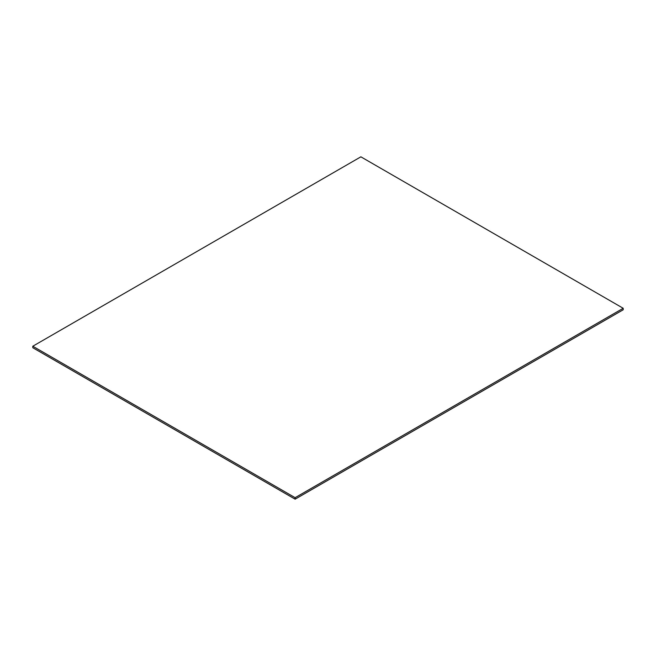<?xml version="1.0" encoding="UTF-8"?>
<svg xmlns="http://www.w3.org/2000/svg" width="656" height="656" viewBox="0 0 656 656"><rect width="100%" height="100%" fill="white"/><g stroke="black" fill="none" stroke-linecap="round" stroke-linejoin="round"><path stroke-width="0.98" d="M623.2 308.279L360.874 156.825L32.8 346.229L32.8 347.721L295.126 499.175L623.2 309.771L623.2 308.279L295.126 497.683L295.126 499.175M32.8 346.229L295.126 497.683"/></g></svg>
